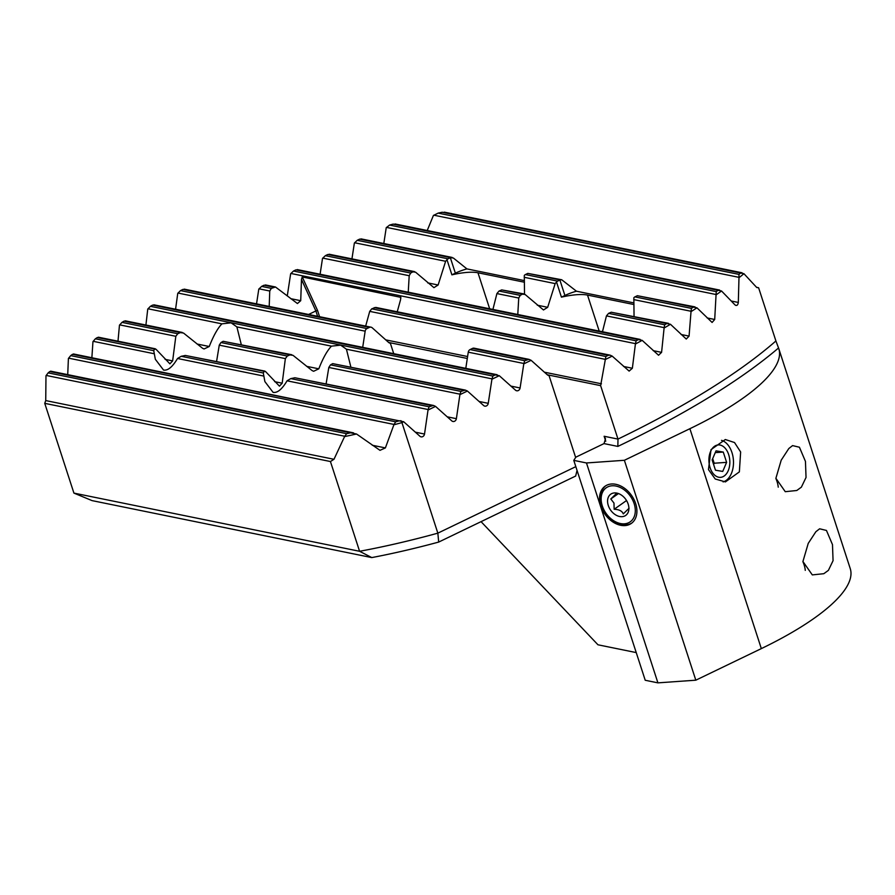 <?xml version="1.0" encoding="UTF-8"?>
<svg xmlns="http://www.w3.org/2000/svg" width="895" height="895" viewBox="0 0 895 895"><rect width="100%" height="100%" fill="white"/><g stroke="black" fill="none" stroke-linecap="round" stroke-linejoin="round"><path stroke-width="1.34" d="M350.795 366.76L346.432 349.207L340.659 345.146L331.452 346.152C327.178 350.616 322.961 358.168 318.799 368.818L313.642 371.268L312.142 370.608L293.045 355.349L289.958 354.912A43.9 12.172 -18 0 0 287.295 356.042L285.36 358.615L282.193 383.205L279.441 386.148L265.602 371.604L264.092 371.492A43.9 12.172 -18 0 0 263.298 373.002L264.875 381.572L273.087 392.368C277.394 393.129 282.048 389.28 287.06 380.811L290.797 378.607A43.9 12.172 -18 0 0 294.869 377.757L433.437 405.435L429.119 406.777L428.101 409.53L424.521 434.041A3.256 2.808 -78.5 0 1 419.923 436.257L403.701 421.758L401.933 422.608A299.187 82.966 162 0 1 393.878 424.789L385.387 447.914L379.995 450.33L356.512 433.997A299.187 82.966 162 0 1 344.575 436.592L333.98 459.292L330.434 461.529L359.589 551.286A299.187 82.966 -18 0 0 437.845 533.151L401.933 422.608L401.049 420.728L399.181 420.851A297.241 82.43 162 0 1 395.657 421.802L393.878 424.789M326.16 383.586L328.812 367.465L330.512 364.847A43.9 12.172 -18 0 0 332.727 363.627L465.299 390.086L460.97 391.417L459.963 394.18L456.383 418.681A3.256 2.808 -78.5 0 1 451.785 420.896L435.552 406.397L428.213 409.944M241.247 344.452L236.884 326.899L231.111 322.826L221.915 323.845C217.63 328.308 213.413 335.86 209.262 346.499L204.094 348.96L202.594 348.3L183.509 333.041L180.41 332.604A43.9 12.172 -18 0 0 177.747 333.734L175.823 336.296L172.645 360.886L169.893 363.84L156.054 349.296L154.555 349.173A43.9 12.172 -18 0 0 153.75 350.683L155.327 359.264L163.55 370.06C167.846 370.821 172.5 366.961 177.523 358.492L181.249 356.288A43.9 12.172 -18 0 0 185.332 355.449L264.875 371.101M216.612 361.278L219.264 345.146L220.964 342.528A43.9 12.172 -18 0 0 223.179 341.308L291.759 354.733M154.443 305.273L152.642 305.094A453.34 125.714 162 0 0 150.394 306.314L147.742 309.122L145.919 325.03M184.817 289.611L182.893 289.409A453.34 125.714 162 0 0 180.51 290.595L177.747 293.381L175.577 309.222M50.925 371.57L49.784 371.537A453.34 125.714 162 0 0 48.14 372.868L45.981 375.777L45.734 400.58L44.75 403.343L73.916 493.1L359.589 551.286L371.794 557.585L92.073 500.618L73.916 493.1M73.837 354.398L72.506 354.308A453.34 125.714 162 0 0 70.683 355.617L68.4 358.492L67.729 374.647M98.853 337.639L97.342 337.527A453.34 125.714 162 0 0 95.362 338.791L92.957 341.655L91.872 357.709M125.759 321.283L124.092 321.126A453.34 125.714 162 0 0 121.977 322.368L119.46 325.198L117.995 341.185M575.653 457.49L549.004 375.475A3.256 2.808 -78.5 0 1 547.36 374.826L531.127 360.327L523.788 363.862L520.096 387.971A3.256 2.808 -78.5 0 1 515.498 390.186L499.276 375.687L491.926 379.223L488.245 403.332A3.256 2.808 -78.5 0 1 483.647 405.547L467.414 391.037L460.064 394.583M577.04 470.401L575.664 476.05L438.695 542.068L437.845 533.151L575.821 466.642M499.276 375.687L495.271 374.882L492.832 376.057L491.926 379.223M467.414 391.037L465.299 390.086M435.552 406.397L433.437 405.435M403.701 421.758L73.468 353.961M330.434 461.529L44.75 403.343M356.512 433.997L350.616 432.811A297.241 82.43 162 0 1 346.622 433.672L344.575 436.592M156.054 349.296L97.342 337.527M265.602 371.604L185.332 355.449M531.127 360.327L529.012 359.365L524.694 360.707L523.788 363.862M465.792 368.337L468.264 352.171A3.256 2.808 -78.5 0 1 470.076 349.576L472.526 348.401A3.256 2.808 -78.5 0 1 474.137 348.189L529.012 359.365M393.733 353.659L390.321 343.154A3.256 2.808 -78.5 0 1 388.687 342.505L372.208 327.783A3.256 2.808 101.5 0 0 369.422 327.402L366.984 328.577A3.256 2.808 101.5 0 0 365.16 331.172L362.699 347.338M549.004 375.475L548.076 375.285M390.321 343.154L389.392 342.964M438.695 542.068A286.176 79.364 162 0 1 371.794 557.585M775.887 478.545A14.958 6.321 64.3 0 1 778.236 487.16M802.927 561.747A14.958 6.321 64.3 0 1 804.102 564.823A14.958 6.321 64.3 0 1 805.276 570.372M713.628 464.527L714.176 463.23L712.688 458.62A9.755 6.265 -94 0 1 713.203 463.23M714.546 446.281A16.255 10.438 86 0 0 710.082 467.682A16.255 10.438 86 0 0 724.2 475.995A16.255 10.438 86 0 0 728.709 469.416A16.255 10.438 86 0 0 727.456 451.639A16.255 10.438 86 0 0 714.546 446.281M716.034 450.845L723.272 452.064L726.617 462.357L722.724 471.43L715.474 470.211L712.129 459.918L716.034 450.845M715.262 452.624L723.272 452.064M714.176 463.23L726.617 462.357M626.534 500.54L614.149 509.266C619.094 509.456 622.137 511 623.289 513.887L629.073 508.215M628.167 504.098A12.989 9.297 54.8 0 1 628.76 510.206A12.989 9.297 54.8 0 1 619.34 516.437A12.989 9.297 54.8 0 1 608.287 505.496A12.989 9.297 54.8 0 1 616.677 493.067A12.989 9.297 54.8 0 1 628.167 504.098M614.149 509.266L613.97 503.068L610.804 498.974L616.599 493.302M602.301 505.921A20.809 14.879 -125.2 0 0 624.408 523.821A20.809 14.879 -125.2 0 0 634.152 503.672A20.809 14.879 -125.2 0 0 612.046 485.784A20.809 14.879 -125.2 0 0 602.301 505.921M631.892 522.993A22.767 16.278 54.8 0 1 601.932 505.239A22.767 16.278 54.8 0 1 605.68 485.817M618.479 493.559L610.804 498.974M721.527 440.351A21.133 13.559 -94 0 1 731.965 452.59A21.133 13.559 -94 0 1 723.104 481.89M708.46 469.573L711.022 449.614L725.342 439.523L734.526 442.544L740.635 451.975L739.359 471.889L725.42 481.902L715.228 478.993L708.46 469.573M586.471 462.961L624.374 460.287L689.888 428.705A195.121 54.114 -18 0 0 778.807 348.726L850.25 568.627A195.121 54.114 -18 0 1 761.332 648.606L695.818 680.189L657.914 682.863L645.228 680.267L573.784 460.377L586.471 462.961L657.914 682.863M788.819 448.529L781.201 460.198L775.898 478.299L785.262 491.691L796.796 490.494L801.372 487.16L806.037 477.471L805.455 461.406L799.425 447.231L792.578 445.598L788.819 448.529M815.86 531.731L808.23 543.399L802.927 561.501L812.302 574.903L823.825 573.695L828.401 570.361L833.066 560.673L832.484 544.619L826.454 530.444L819.619 528.8L815.86 531.731M635.651 503.572A22.767 16.278 -125.2 0 0 605.121 486.186A22.767 16.278 -125.2 0 0 600.813 506.022A22.767 16.278 -125.2 0 0 631.344 523.407A22.767 16.278 -125.2 0 0 635.651 503.572M624.374 460.287L695.818 680.189M481.051 521.651L597.972 644.792L636.233 652.589M778.807 348.726A195.121 54.114 -18 0 0 778.538 347.976A460.489 127.705 162 0 1 617.852 446.415L604.013 443.596L575.865 457.155L573.784 460.377M547.304 374.781L600.623 385.633L617.986 439.087A455.286 126.262 -18 0 0 775.909 340.973L758.613 287.765L756.51 287.273M775.909 340.973L778.538 347.976M388.631 342.461L467.302 358.481M756.734 287.508L758.613 287.765L756.734 287.508L743.935 273.702A455.286 126.262 162 0 1 738.979 277.73L738.319 302.443C737.872 305.24 736.786 306.068 735.041 304.938L721.527 290.987A455.286 126.262 162 0 1 716.045 294.902L714.702 319.481L712.107 322.457L696.959 307.824A455.286 126.262 162 0 1 691.018 311.65L689.072 336.106L686.252 339.037L670.467 324.281A455.286 126.262 162 0 1 664.101 328.017L661.584 352.361L658.552 355.248L642.174 340.357A455.286 126.262 162 0 1 635.405 344.016L632.362 368.248L629.129 371.101L612.169 356.098L610.088 355.147L375.743 307.41L371.761 308.82L369.724 311.37L365.663 326.093M610.088 355.147L608.253 355.315A453.34 125.714 162 0 1 605.87 356.501L600.623 385.633M408.243 292.24L409.194 275.716L410.693 273.053A42.77 11.859 162 0 1 412.908 271.834L415.571 272.181L433.941 287.653L438.125 285.002L445.632 261.284L446.974 259.707L451.897 274.843A42.77 11.859 162 0 1 477.975 272.774L524.436 282.227M517.78 314.548L518.742 298.024L520.241 295.372A42.77 11.859 162 0 1 522.456 294.142L525.119 294.5L543.478 309.961L547.673 307.309L555.168 283.603L556.522 282.014L561.433 297.151A42.77 11.859 162 0 1 587.512 295.081L633.973 304.546M329.763 254.706L327.783 254.493L325.344 255.668L322.502 258.442L320.097 274.228M361.625 239.345L359.645 239.133L357.206 240.308L354.364 243.082L351.948 258.868M395.926 224.488L393.106 224.108A297.241 82.43 162 0 0 389.582 225.059L386.226 227.722L383.81 243.518M266.05 285.427L264.07 285.203L261.631 286.389L258.789 289.152L256.541 303.864M297.901 270.066L295.932 269.854L293.493 271.028L290.651 273.792L287.273 295.909M612.169 356.098A455.286 126.262 162 0 1 605.02 359.678M735.97 305.475L735.041 304.938M642.174 340.357L638.37 339.597A453.34 125.714 162 0 1 636.121 340.816L635.405 344.016M670.467 324.281L666.775 323.542A453.34 125.714 162 0 1 664.672 324.784L664.101 328.017M696.959 307.824L693.39 307.119A453.34 125.714 162 0 1 691.421 308.383L691.018 311.65M721.527 290.987L718.081 290.293A453.34 125.714 162 0 1 716.257 291.602L716.045 294.902M743.935 273.702L740.624 273.042A453.34 125.714 162 0 1 738.979 274.385L738.979 277.73M445.229 212.686L442.141 212.249A297.241 82.43 162 0 0 438.147 213.111L433.404 215.482L427.228 230.507M640.138 339.418L297.274 269.585M561.433 297.151L564.913 295.484A20.16 5.594 162 0 1 576.469 291.211L561.713 279.755L527.826 273.389A20.16 5.594 162 0 1 527.67 273.467L525.387 274.564A3.256 2.808 -78.5 0 0 524.302 275.459L524.515 294.097M523.989 293.907L501.703 289.913A42.77 11.859 162 0 1 499.041 291.043L496.904 293.582L492.921 309.435M695.001 306.895L637.374 295.708A20.16 5.594 162 0 1 637.218 295.786L634.935 296.883A3.256 2.808 -78.5 0 0 633.85 297.767L634.052 316.338M668.464 323.341L611.251 312.232A42.77 11.859 162 0 1 608.578 313.362L606.452 315.89L602.458 331.743M605.747 441.235L604.136 436.268L617.986 439.087L617.852 446.415M301.481 279.43L302.242 276.924L317.535 310.42L315.879 310.957L301.481 279.43L300.72 300.698L297.431 303.539L275.481 286.993L271.353 288.369L269.753 291.009L269.205 306.448M302.242 276.924L400.848 297.353M400.859 298.259L400.613 296.972L400.591 299.612L397.235 311.784M357.206 240.308L448.059 258.823L450.342 257.715A20.16 5.594 162 0 1 450.498 257.637L453.396 258.04L466.933 268.903L524.369 280.605M525.387 274.564L557.607 281.131L559.89 280.034A20.16 5.594 162 0 1 560.046 279.956L561.713 279.755M448.059 258.823A3.256 2.808 101.5 0 0 446.974 259.707M557.607 281.131A3.256 2.808 101.5 0 0 556.522 282.014M576.469 291.211L633.917 302.913M451.897 274.843L455.365 273.165A20.16 5.594 162 0 1 466.933 268.903M317.613 316.304L315.879 310.957L308.585 314.469M604.136 436.268L605.512 438.796L604.013 443.596M180.51 290.595L366.984 328.577M182.893 289.409L369.422 327.402M470.076 349.576L524.694 360.707M472.526 348.401L527.133 359.533M177.96 293.045L365.16 331.172M468.264 352.171L523.687 363.459M510.933 386.103L520.096 387.971M152.642 305.094L495.271 374.882M150.394 306.314L492.832 376.057M415.358 432.173L424.521 434.041M372.286 445.251L385.387 447.914M45.734 400.58L333.98 459.292M68.591 358.157L393.8 424.398M46.171 375.43L344.497 436.201M197.068 344.016L209.262 346.499M147.955 308.775L221.915 323.845M306.616 366.335L318.799 368.818M236.884 326.899L331.452 346.152M223.179 341.308L289.958 354.912M332.727 363.627L463.42 390.242M121.977 322.368L177.747 333.734M124.092 321.126L180.41 332.604M220.964 342.528L287.295 356.042M119.661 324.863L175.823 336.296M219.264 345.146L285.36 358.615M165.083 359.354L172.645 360.886M274.631 381.662L282.193 383.205M294.869 377.757L431.558 405.603M95.362 338.791L153.75 350.683M181.249 356.288L263.298 373.002M93.158 341.308L153.851 353.67M177.523 358.492L263.387 375.989M287.06 380.811L428.101 409.53M346.432 349.207L491.825 378.82M479.071 401.463L488.245 403.332M330.512 364.847L460.97 391.417M328.812 367.465L459.963 394.18M447.22 416.813L456.383 418.681M290.797 378.607L429.119 406.777M72.506 354.308L399.181 420.851M70.683 355.617L395.657 421.802M49.784 371.537L350.616 432.811M48.14 372.868L346.622 433.672M689.888 428.705L761.332 648.606M374.2 307.645L608.253 355.315M371.761 308.82L605.87 356.501M623.558 366.458L632.362 368.248M369.724 311.37L604.908 359.275M385.723 339.865L467.593 356.534M544.395 372.186L601.451 383.798M477.975 272.774L489.666 308.764M587.512 295.081L599.214 331.083M264.07 285.203L273.803 287.194M261.631 286.389L271.353 288.369M293.493 271.028L636.121 340.816M295.932 269.854L638.37 339.597M290.864 273.456L635.293 343.613M290.763 298.673L300.72 300.698M259.013 288.817L269.753 291.009M731.26 301.011L738.319 302.443M325.344 255.668L410.693 273.053M327.783 254.493L412.908 271.834M499.041 291.043L520.241 295.372M501.703 289.913L522.456 294.142M611.251 312.232L666.775 323.542M608.578 313.362L664.672 324.784M322.726 258.096L409.194 275.716M496.904 293.582L518.742 298.024M606.452 315.89L663.967 327.604M653.182 350.65L661.584 352.361M359.645 239.133L450.498 257.637M527.826 273.389L560.046 279.956M634.935 296.883L691.421 308.383M637.374 295.708L693.39 307.119M354.588 242.746L445.632 261.284M524.19 277.293L555.168 283.603M633.738 299.601L690.884 311.236M427.72 282.876L438.125 285.002M537.269 305.184L547.673 307.309M681.084 334.484L689.072 336.106M433.784 215.18L738.8 277.305M393.106 224.108L718.081 290.293M389.582 225.059L716.257 291.602M386.439 227.386L715.888 294.489M707.162 317.949L714.702 319.481M442.141 212.249L740.624 273.042M438.147 213.111L738.979 274.385M559.89 280.034L564.913 295.484M450.342 257.715L455.365 273.165M317.535 310.42L319.582 316.707M184.213 289.13L371.033 327.19M153.873 304.803L497.15 374.725M125.255 320.824L182.211 332.425M98.405 337.202L155.338 348.793M50.635 371.156L353.503 432.856M265.423 284.934L275.481 286.993M329.136 254.225L414.441 271.599M360.998 238.864L452.165 257.436M395.053 223.963L719.602 290.058M444.312 212.137L742.056 272.785"/></g></svg>
